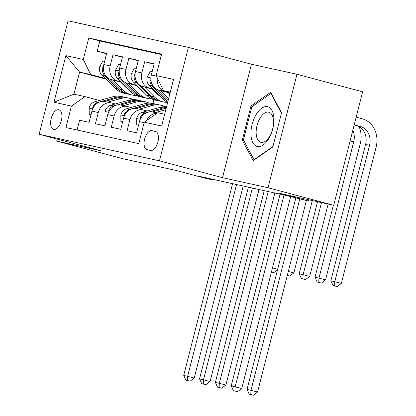 <?xml version="1.0" encoding="UTF-8"?>
<svg xmlns="http://www.w3.org/2000/svg" width="416" height="416" viewBox="0 0 416 416"><rect width="100%" height="100%" fill="white"/><g stroke="black" fill="none" stroke-linecap="round" stroke-linejoin="round"><path stroke-width="0.62" d="M53.758 129.397A10.13 5.184 -75 0 0 61.298 120.812A10.13 5.184 -75 0 0 58.869 109.798A10.13 5.184 -75 0 0 58.76 109.767A10.13 5.184 -75 0 0 51.22 118.352A10.13 5.184 -75 0 0 53.643 129.366A10.13 5.184 -75 0 0 53.758 129.397M188.396 47.382L68.058 20.8L39.135 134.264L159.474 160.841L188.396 47.382L251.441 64.22L222.518 177.684L268.039 187.741L296.962 74.277L251.441 64.22M296.962 74.277L362.632 91.816L333.71 205.28L279.479 193.305L308.376 201.022L308.698 199.758M57.158 139.079L56.659 141.05L122.33 158.59L176.561 170.57L205.457 178.287L213.372 180.034L213.517 179.462M268.039 187.741L333.71 205.28M77.09 130.016L79.586 120.224L89.086 122.32L91.941 111.129L98.275 112.528A12.662 10.873 -77.5 0 1 111.509 102.97A12.662 10.873 -77.5 0 1 111.904 103.069L115.3 103.974M98.275 112.528L95.42 123.724L104.92 125.819L107.775 114.629L114.109 116.028A12.662 10.873 -77.5 0 1 127.343 106.47A12.662 10.873 -77.5 0 1 127.738 106.564L131.134 107.474M114.109 116.028L111.254 127.218L120.754 129.319L123.609 118.123L129.943 119.522A12.662 10.873 -77.5 0 1 143.177 109.964A12.662 10.873 -77.5 0 1 143.572 110.063L146.968 110.968M129.943 119.522L127.088 130.718L136.588 132.813L139.443 121.623A12.662 10.873 -77.5 0 1 152.677 112.065L157.326 113.09M168.943 92.82L158.704 90.085A12.662 10.873 -77.5 0 1 151.32 75.01L154.175 63.814L144.674 61.719L154.071 64.225M153.109 89.32L142.87 86.585A12.662 10.873 102.5 0 1 135.486 71.51L138.341 60.32L128.84 58.219L138.237 60.731M137.275 85.821L127.036 83.086A12.662 10.873 102.5 0 1 119.652 68.016L122.507 56.82L113.006 54.725L122.403 57.231M308.376 201.022L287.326 195.764L200.236 176.53L213.372 180.034M155.428 131.446L151.944 130.676A9.812 5.023 -75 0 0 144.638 138.991A9.812 5.023 -75 0 0 146.988 149.661A9.812 5.023 -75 0 0 147.098 149.687L150.582 150.457A9.812 5.023 -75 0 0 157.882 142.142A9.812 5.023 -75 0 0 155.537 131.472A9.812 5.023 -75 0 0 155.428 131.446L155.641 131.503M105.908 79.128L79.586 72.098L73.954 94.177L85.041 96.626L71.406 106.085L65.936 127.551L138.772 143.64L144.243 122.174L157.877 112.71L164.668 114.213M71.406 106.085L53.986 102.237L65.868 55.624L83.288 59.472L88.759 38.007L161.595 54.096L156.125 75.561L173.54 79.409L161.658 126.017L144.243 122.174M137.873 86.424L137.062 86.206M121.046 81.926L117.536 80.99A12.662 10.873 -77.5 0 1 110.152 65.915L113.006 54.725M138.268 86.819L137.462 86.606M121.441 82.326L111.202 79.591L117.536 80.99M153.707 89.918L152.896 89.705M136.88 85.426L133.37 84.484A12.662 10.873 -77.5 0 1 125.986 69.415L128.84 58.219M154.102 90.319L153.296 90.1M169.541 93.418L168.73 93.2M152.714 88.92L149.204 87.984A12.662 10.873 -77.5 0 1 141.82 72.909L144.674 61.719M169.874 93.798L169.13 93.6M168.548 92.42L165.038 91.484A12.662 10.873 -77.5 0 1 157.336 78.036M161.47 54.579L99.793 40.955L97.172 51.225L106.569 53.737M111.202 79.591A12.662 10.873 102.5 0 1 103.818 64.516L106.673 53.326L97.172 51.225M146.676 120.484A12.662 10.873 -77.5 0 1 157.108 113.246M85.041 96.626L99.466 100.48M170.295 92.134L163.504 90.631L156.125 75.561M170.222 92.425L163.504 90.631M222.518 177.684L159.474 160.841M56.659 141.05L102.18 151.102L39.135 134.264M122.736 83.621L121.924 83.408M153.904 99.731L152.953 103.47M122.039 82.924L121.228 82.706M105.212 78.432L90.667 74.547L79.586 72.098L65.868 55.624M143.177 109.964L136.843 108.566A12.662 10.873 102.5 0 0 123.609 118.123M127.343 106.47L121.009 105.071A12.662 10.873 102.5 0 0 107.775 114.629M99.793 40.955L88.759 38.007M83.288 59.472L90.667 74.547M111.509 102.97L105.175 101.572A12.662 10.873 102.5 0 0 91.941 111.129M53.986 102.237L73.954 94.177M270.629 92.29L250.994 106.002L242.284 140.171L253.209 160.633L272.844 146.921L281.549 112.752L270.629 92.29M243.786 140.572L242.284 140.171M252.424 106.382L250.994 106.002M164.138 114.093L164.741 113.927M295.818 198.032L247.047 389.376L257.572 392.002L306.368 200.58M299.733 199.077L251.004 390.25L250.77 394.498L249.189 394.15L253.401 395.2L250.77 394.498M253.401 395.2L257.572 392.002M247.047 389.376L249.189 394.15M167.95 91.822L169.884 93.761M354.172 125.008L356.372 125.596A15.824 13.593 -77.5 0 1 365.596 144.435L330.85 280.743L341.375 283.374L376.121 147.066A23.738 20.389 102.5 0 0 362.284 118.804L356.169 117.172M354.219 124.836L360.329 126.469A15.824 13.593 -77.5 0 1 369.554 145.309L334.807 281.616L334.578 285.87L332.992 285.522L337.204 286.572L334.578 285.87M337.204 286.572L341.375 283.374M330.85 280.743L332.992 285.522M257.364 146.536A20.576 10.535 -75 0 0 272.735 128.877A20.576 10.535 -75 0 0 267.524 106.668A20.576 10.535 -75 0 0 252.148 124.327A20.576 10.535 -75 0 0 257.364 146.536M260.988 142.334A15.579 7.977 -75 0 0 272.584 129.132A15.579 7.977 -75 0 0 268.856 112.19A15.579 7.977 -75 0 0 268.684 112.148A15.579 7.977 -75 0 0 257.088 125.351A15.579 7.977 -75 0 0 260.816 142.288A15.579 7.977 -75 0 0 260.988 142.334M272.953 146.474L254.004 159.708L243.417 139.885L251.857 106.777L270.884 93.491L281.424 113.24M271.331 93.616L270.884 93.491M254.384 159.812L254.004 159.708M155.22 112.627L165.823 109.678M138.523 125.226L136.708 124.826L136.692 118.342A8.388 7.202 -77.5 0 1 142.334 112.258L160.16 107.302A24.216 20.795 -77.5 0 1 166.592 106.662M152.183 111.972L165.069 108.384A24.216 20.795 -77.5 0 1 166.228 108.103M166.416 107.359A24.216 20.795 102.5 0 0 163.171 107.968L145.345 112.923A8.388 7.202 102.5 0 0 140.608 116.792L140.291 117.926L140.556 118.643M280.082 194.163L231.213 385.876L241.738 388.502L290.644 196.648M284.04 195.036L235.17 386.75L234.936 390.998L233.355 390.65L237.567 391.7L234.936 390.998M237.567 391.7L241.738 388.502M231.213 385.876L233.355 390.65M136.708 124.826L138.502 125.304M139.386 109.127L152.246 105.55A24.216 20.795 -77.5 0 1 161.148 105.279A24.216 20.795 -77.5 0 1 165.006 106.605M122.689 121.727L120.874 121.326L120.858 114.842A8.388 7.202 -77.5 0 1 126.5 108.763L144.326 103.802A24.216 20.795 -77.5 0 1 153.234 103.532L156.239 104.192A24.216 20.795 102.5 0 0 147.337 104.468L129.511 109.424A8.388 7.202 102.5 0 0 124.774 113.298L124.457 114.426L124.722 115.144M136.349 108.472L149.235 104.889A24.216 20.795 -77.5 0 1 158.142 104.614L161.148 105.279M157.186 104.432A24.216 20.795 102.5 0 0 156.239 104.192M264.248 190.668L215.379 382.377L225.904 385.008L274.846 193.008M268.206 191.542L219.336 383.256L219.102 387.504L217.521 387.156L221.733 388.206L219.102 387.504M221.733 388.206L225.904 385.008M215.379 382.377L217.521 387.156M120.874 121.326L122.668 121.805M123.552 105.633L136.412 102.055A24.216 20.795 -77.5 0 1 145.314 101.78A24.216 20.795 -77.5 0 1 149.172 103.111M106.855 118.227L105.04 117.827L105.024 111.348A8.388 7.202 -77.5 0 1 110.666 105.264L128.492 100.308A24.216 20.795 -77.5 0 1 137.4 100.032L140.405 100.698A24.216 20.795 102.5 0 0 131.503 100.968L113.677 105.929A8.388 7.202 102.5 0 0 108.94 109.798L108.623 110.926L108.888 111.649M120.515 104.972L133.401 101.39A24.216 20.795 -77.5 0 1 142.308 101.119L145.314 101.78M141.352 100.932A24.216 20.795 102.5 0 0 140.405 100.698M248.414 187.169L199.545 378.882L210.07 381.508L259.012 189.509M252.372 188.042L203.502 379.756L203.273 384.004L201.687 383.656L205.899 384.706L203.273 384.004M205.899 384.706L210.07 381.508M199.545 378.882L201.687 383.656M105.04 117.827L106.834 118.31M107.718 102.133L120.578 98.556A24.216 20.795 -77.5 0 1 129.48 98.285A24.216 20.795 -77.5 0 1 133.338 99.611M91.021 114.733L89.206 114.332L89.19 107.848A8.388 7.202 -77.5 0 1 94.832 101.764L112.658 96.808A24.216 20.795 -77.5 0 1 121.566 96.538L124.571 97.198A24.216 20.795 102.5 0 0 115.669 97.474L97.843 102.43A8.388 7.202 102.5 0 0 93.106 106.298L92.789 107.432L93.054 108.15M104.681 101.478L117.567 97.895A24.216 20.795 -77.5 0 1 126.474 97.62L129.48 98.285M125.518 97.438A24.216 20.795 102.5 0 0 124.571 97.198M232.58 183.669L183.711 375.383L194.236 378.014L243.178 186.014M236.538 184.548L187.668 376.256L187.439 380.51L185.853 380.156L190.065 381.212L187.439 380.51M190.065 381.212L194.236 378.014M183.711 375.383L185.853 380.156M89.206 114.332L91 114.811M152.121 71.864L150.311 71.464L147.165 77.251A8.388 7.202 102.5 0 0 149.188 85.379L162.375 98.623A24.216 20.795 102.5 0 0 167.679 102.398A24.216 20.795 102.5 0 1 163.602 101.967A24.216 20.795 102.5 0 1 154.456 96.876L151.45 96.21L141.289 86.008M160.529 90.568L168.626 98.696M168.132 92.602L169.759 94.234M150.868 78.577L150.275 78.983L149.911 80.298A8.388 7.202 102.5 0 0 152.194 86.044L165.381 99.289A24.216 20.795 102.5 0 0 167.924 101.442M168.158 100.532A24.216 20.795 -77.5 0 1 167.284 99.705L157.123 89.502M352.82 130.328A15.824 13.593 -77.5 0 1 353.72 141.814L318.973 278.122L325.541 279.874L360.287 143.567A23.738 20.389 102.5 0 0 359.096 126.703M333.377 205.208L315.016 277.248L318.973 278.122L318.744 282.37L317.158 282.022L321.37 283.072L318.744 282.37M321.37 283.072L325.541 279.874M315.016 277.248L317.158 282.022M136.287 68.37L134.477 67.969L131.331 73.752A8.388 7.202 102.5 0 0 133.354 81.884L146.541 95.124A24.216 20.795 102.5 0 0 155.683 100.22L158.694 100.885A24.216 20.795 102.5 0 0 159.65 101.067M144.695 87.074L154.456 96.876M152.298 89.102L156.9 93.72A20.098 17.259 102.5 0 0 159.791 96.028M135.034 75.083L134.441 75.483L134.077 76.804A8.388 7.202 102.5 0 0 136.36 82.55L149.547 95.789A24.216 20.795 102.5 0 0 158.694 100.885M163.602 101.967L160.592 101.306A24.216 20.795 -77.5 0 1 151.45 96.21M317.548 201.708L299.182 273.749L309.707 276.38L328.146 204.053M321.506 202.587L303.139 274.622L302.91 278.876L301.324 278.522L305.536 279.578L302.91 278.876M305.536 279.578L309.707 276.38M299.182 273.749L301.324 278.522M120.453 64.87L118.643 64.47L115.497 70.257A8.388 7.202 102.5 0 0 117.52 78.385L130.707 91.629A24.216 20.795 102.5 0 0 139.849 96.72L142.86 97.386A24.216 20.795 102.5 0 0 143.816 97.573M128.861 83.574L138.622 93.376A24.216 20.795 102.5 0 0 147.768 98.472A24.216 20.795 102.5 0 0 151.83 98.894M136.464 85.608L141.066 90.225A20.098 17.259 102.5 0 0 143.957 92.534M157.082 93.902A20.098 17.259 102.5 0 0 157.513 93.746M119.2 71.583L118.607 71.989L118.243 73.304A8.388 7.202 102.5 0 0 120.526 79.05L133.713 92.29A24.216 20.795 102.5 0 0 142.86 97.386M147.768 98.472L144.758 97.807A24.216 20.795 -77.5 0 1 135.616 92.711L125.455 82.508M155.194 91.411A20.098 17.259 -77.5 0 1 154.814 91.629M155.735 92.555A20.098 17.259 102.5 0 0 156.135 92.357M287.269 275.501L289.702 276.078L287.284 275.434M288.314 271.393L293.873 272.88L312.312 200.554M289.702 276.078L293.873 272.88M104.619 61.376L102.809 60.975L99.663 66.758A8.388 7.202 102.5 0 0 101.686 74.89L114.873 88.13A24.216 20.795 102.5 0 0 124.02 93.226L127.026 93.891A24.216 20.795 102.5 0 0 127.982 94.073M113.027 80.08L122.788 89.877A24.216 20.795 102.5 0 0 131.934 94.973A24.216 20.795 102.5 0 0 135.996 95.394M120.63 82.108L125.232 86.726A20.098 17.259 102.5 0 0 128.123 89.034M141.248 90.407A20.098 17.259 102.5 0 0 141.679 90.246M103.366 68.089L102.773 68.489L102.409 69.81A8.388 7.202 102.5 0 0 104.692 75.551L117.879 88.795A24.216 20.795 102.5 0 0 127.026 93.891M131.934 94.973L128.924 94.307A24.216 20.795 -77.5 0 1 119.782 89.216L109.621 79.009M139.36 87.916A20.098 17.259 -77.5 0 1 138.98 88.13M139.901 89.055A20.098 17.259 102.5 0 0 140.301 88.858M271.435 272.007L273.868 272.579L271.45 271.934M272.48 267.899L277.659 269.282M273.868 272.579L277.534 269.771M127.036 83.086L133.37 84.484M142.87 86.585L149.204 87.984M158.704 90.085L165.038 91.484M151.32 75.01L156.406 76.133M103.818 64.516L110.152 65.915M119.652 68.016L125.986 69.415M135.486 71.51L141.82 72.909M139.443 121.623L144.118 122.652M156.364 131.856L151.944 130.676M360.329 126.469L356.372 125.596M369.554 145.309L365.596 144.435M136.692 118.503L140.249 119.288M165.069 108.384L166.098 108.612M160.16 107.302L163.171 107.968M142.334 112.258L145.345 112.923M141.513 117.031L140.608 116.792M120.858 115.008L124.415 115.794M149.235 104.889L152.246 105.55M144.326 103.802L147.337 104.468M126.5 108.763L129.511 109.424M125.679 113.537L124.774 113.298M105.024 111.509L108.581 112.294M133.401 101.39L136.412 102.055M128.492 100.308L131.503 100.968M110.666 105.264L113.677 105.929M109.845 110.037L108.94 109.798M89.19 108.009L92.747 108.8M117.567 97.895L120.578 98.556M112.658 96.808L115.669 97.474M94.832 101.764L97.843 102.43M94.011 106.543L93.106 106.298M150.883 77.912L147.243 77.106M165.381 99.289L162.375 98.623M168.308 99.934L167.284 99.705M152.194 86.044L149.188 85.379M353.72 141.814L350.095 141.014M151.003 80.595L149.911 80.298M135.049 74.412L131.409 73.606M149.547 95.789L146.541 95.124M136.36 82.55L133.354 81.884M135.169 77.095L134.077 76.804M119.215 70.912L115.575 70.112M133.713 92.29L130.707 91.629M138.622 93.376L135.616 92.711M120.526 79.05L117.52 78.385M119.335 73.596L118.243 73.304M103.381 67.418L99.741 66.612M117.879 88.795L114.873 88.13M122.788 89.877L119.782 89.216M104.692 75.551L101.686 74.89M103.501 70.101L102.409 69.81"/></g></svg>
